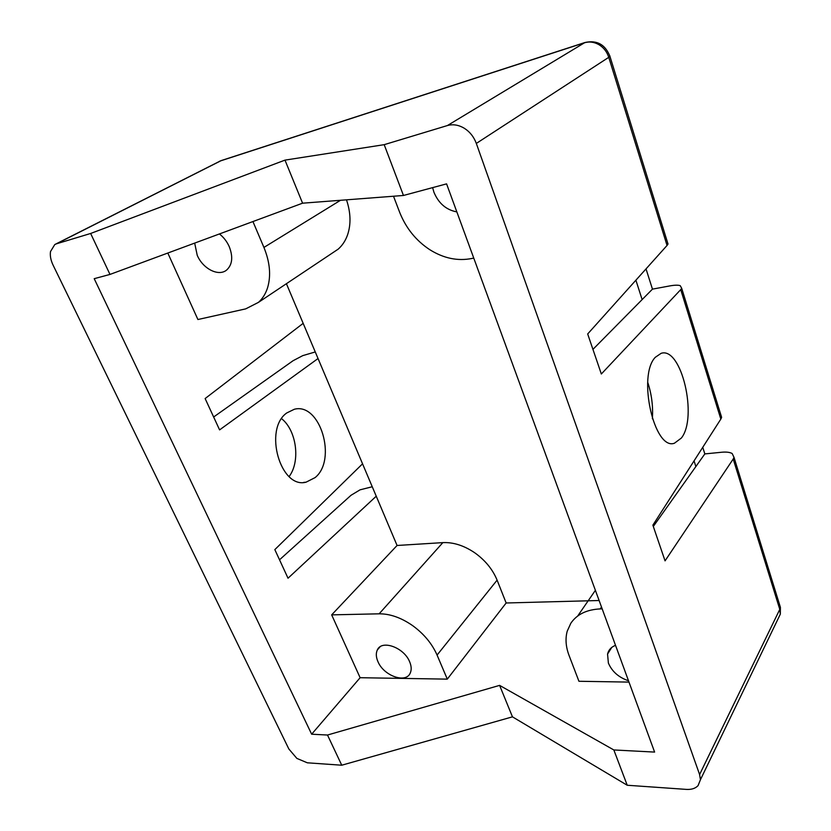 <?xml version="1.0" encoding="UTF-8"?>
<svg xmlns="http://www.w3.org/2000/svg" width="831" height="831" viewBox="0 0 831 831"><rect width="100%" height="100%" fill="white"/><g stroke="black" fill="none" stroke-linecap="round" stroke-linejoin="round"><path stroke-width="1.25" d="M340.523 200.281L263.926 247.43C269.909 262.097 271.145 275.456 267.655 287.484C265.743 293.603 262.679 298.568 258.472 302.359L245.696 308.872L197.913 319.52L167.81 253.04M346.496 199.824C350.755 212.58 351.118 224.256 347.576 234.841C345.519 240.668 342.393 245.425 338.217 249.123L331.756 253.434M379.144 613.818L331.673 614.867L397.073 545.479L442.85 542.622L379.144 613.818C389.978 613.745 401.124 617.662 412.55 625.566C423.852 633.783 432.027 643.62 437.075 655.067L497.104 580.142L506.152 602.984L599.12 600.512M442.85 542.622C453.269 542.134 463.833 545.479 474.543 552.646C485.107 560.136 492.627 569.297 497.104 580.142M628.984 682.095L578.937 681.275L569.038 655.399C565.797 646.778 565.184 638.717 567.209 631.217L570.845 623.219C577.005 614.244 586.904 609.476 600.543 608.905L601.613 607.316M473.743 258.067L472.05 258.441C457.767 261.308 443.65 258.379 429.72 249.653C415.957 240.575 405.923 228.089 399.607 212.185L393.51 196.23M409.641 661.788C411.438 666.057 411.667 669.755 410.317 672.892C406.12 683.892 383.631 675.863 377.928 661.58C375.996 657.092 375.799 653.218 377.336 649.956C381.668 639.434 404.032 647.442 409.641 661.788M456.842 211.895C446.257 209.942 438.623 203.408 433.948 192.283L432.619 187.629M628.506 680.776C618.721 677.462 612.011 671.552 608.385 663.076L607.554 654.07C608.562 649.915 611.221 646.996 615.532 645.334M219.426 233.947C223.695 237.292 226.988 241.561 229.294 246.755C233.22 256.997 232.337 264.757 226.666 270.013C218.678 276.848 202.92 268.88 197.227 255.283L194.672 243.099M499.608 685.378L327.497 735.03L311.646 734.209L94.204 278.676L109.983 274.427L302.577 203.19L403.461 195.472L446.579 183.869L654.61 752.086L613.839 749.957L499.608 685.378L512.457 716.841L341.749 765.216L307.325 762.806L296.864 758.402L288.845 748.98L53.059 265.079C50.764 260.259 49.912 255.751 50.494 251.585L54.794 244.532L56.477 243.805L90.641 233.469L284.981 160.123L384.192 144.667L447.39 125.554C452.968 123.975 458.598 124.879 464.28 128.254C469.889 131.828 473.899 136.886 476.319 143.431L608.759 57.329L609.964 56.425L609.653 55.428M702.746 447.327L704.833 453.913L721.713 452.241C726.356 451.815 729.847 452.241 732.163 453.508L734.002 457.341L733.202 459.034L779.779 609.372L699.598 774.544L700.429 779.738L698.061 785.627C695.402 788.442 691.506 789.699 686.385 789.398L627.228 785.253L512.457 716.841M213.64 416.996L293.114 360.696L302.775 355.626L315.261 351.949M279.528 559.803L351.025 495.276L360.052 489.833L372.246 486.748M289.115 476.537C300.645 461.465 296.605 430.365 281.595 418.699M286.737 412.965L294.288 409.278C320.174 402.162 337.344 459.823 315.105 477.596L306.099 482.167C280.463 489.22 263.344 429.284 286.737 412.965M646.03 268.901L652.46 289.136L669.724 285.926C674.471 285.064 677.961 284.96 680.194 285.635L681.69 288.274L680.724 289.624L601.332 373.992L587.683 333.958L667.044 245.457L668.01 244.044L667.283 241.696M733.202 459.034L665.049 560.863L652.875 525.161L720.83 419.094L721.62 417.349L720.602 414.025M681.358 438.051L674.429 443.224C654.309 450.838 637.232 375.882 655.254 357.34L661.133 353.32C681.462 346.454 698.019 417.411 681.358 438.051M592.939 349.373L642.134 299.586L635.892 280.203M642.134 299.586L652.46 289.136M699.598 774.544L476.319 143.431M652.377 418.824C653.208 406.338 651.649 394.164 647.723 382.291M704.833 453.913L695.869 466.544L694.051 460.904M653.311 526.449L695.869 466.544M303.17 323.342L318.044 358.535L219.592 429.887L205.132 398.548L303.17 323.342L286.415 283.703M274.832 549.613L362.555 463.823L376.246 496.211L288.025 578.22L274.832 549.613M602.184 608.874L600.543 608.905M331.673 614.867L360.124 677.712L447.296 679.135L437.075 655.067M263.926 247.43L252.936 221.555M447.296 679.135L506.152 602.984M318.044 358.535L362.555 463.823M376.246 496.211L397.073 545.479M311.646 734.209L360.124 677.712M341.749 765.216L327.497 735.03M109.983 274.427L90.641 233.469M384.192 144.667L403.461 195.472M284.981 160.123L302.577 203.19M613.839 749.957L627.228 785.253M55.615 244.117L220.412 160.934L584.214 42.859C589.2 41.332 594.103 41.934 598.933 44.666C603.68 47.564 606.952 51.782 608.759 57.329L667.044 245.457M56.477 243.805L221.337 160.539L584.962 42.506L447.39 125.554M779.135 603.233L780.413 607.357L779.779 609.372L780.33 614.14L777.172 620.684M680.724 289.624L720.83 419.094M601.499 607.014L600.231 608.915M258.472 302.359L338.217 249.123M734.002 457.341L780.413 607.357L780.33 614.14L700.429 779.738M681.69 288.274L721.62 417.349M584.962 42.506C596.98 39.878 605.311 44.521 609.964 56.425L668.01 244.044M303.585 482.427L306.099 482.167M221.337 160.539L219.426 161.318M607.554 654.07L611.793 647.38M377.336 649.956L379.996 646.892M577.67 616.041L595.391 590.322"/></g></svg>
